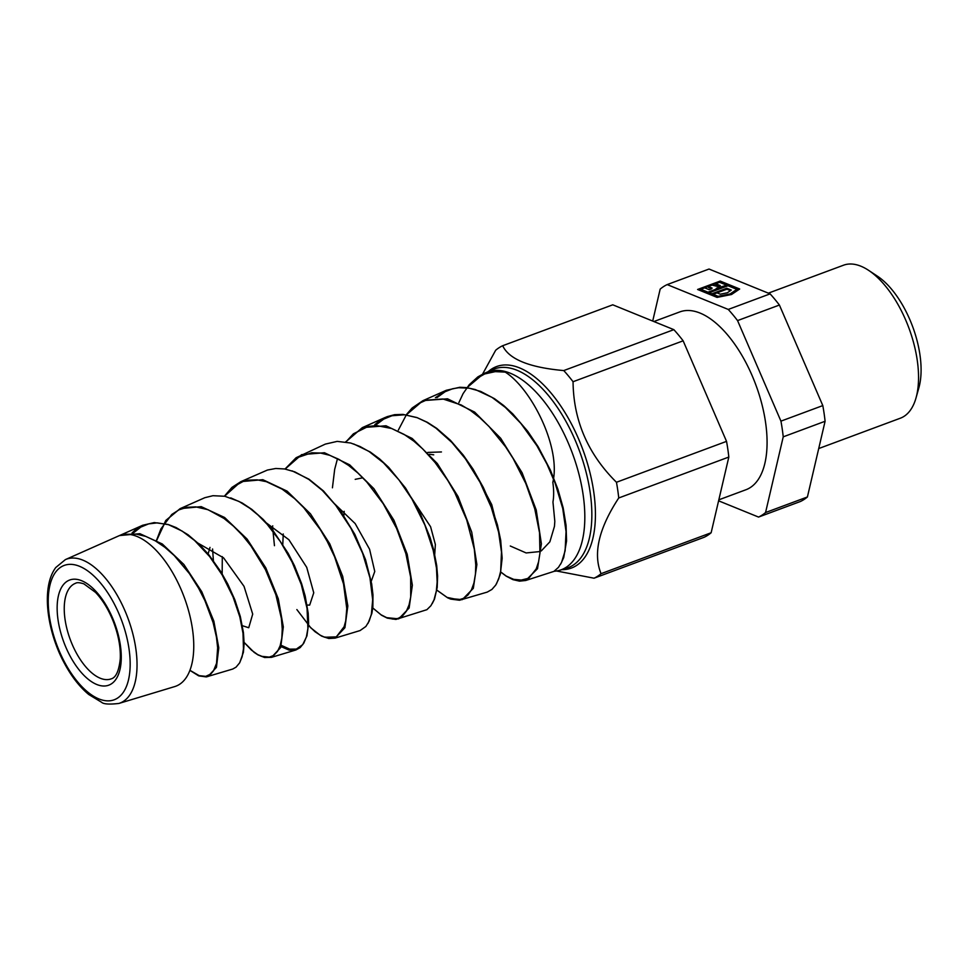 <?xml version="1.0" encoding="UTF-8"?>
<svg xmlns="http://www.w3.org/2000/svg" width="969" height="969" viewBox="0 0 969 969"><rect width="100%" height="100%" fill="white"/><g stroke="black" fill="none" stroke-linecap="round" stroke-linejoin="round"><path stroke-width="1.45" d="M768.332 293.159L843.478 265.227A81.602 39.438 69.6 0 1 860.896 266.209A81.602 39.438 69.6 0 1 868.612 270.351A81.602 39.438 69.6 0 1 916.02 397.92A81.602 39.438 69.6 0 1 900.334 418.208L818.72 448.55M868.612 270.351L877.393 276.153A71.403 34.509 69.6 0 1 918.878 387.782L916.02 397.92M770.101 293.873L709.029 269.043L667.181 284.595L728.252 309.438L770.101 293.873A124.965 60.393 69.6 0 1 779.403 305.041L737.554 320.594L780.941 421.14L822.802 405.587L779.403 305.041M822.802 405.587A124.965 60.393 69.6 0 1 825.091 421.273L783.231 436.837L765.558 512.54L807.407 496.976L825.091 421.273M807.407 496.976A124.965 60.393 69.6 0 1 800.394 501.506L758.545 517.071L718.598 500.828M728.252 309.438A124.965 60.393 69.6 0 1 737.554 320.594M780.941 421.14A124.965 60.393 69.6 0 1 783.231 436.837M652.706 321.066L660.168 289.125A124.965 60.393 69.6 0 1 667.181 284.595M739.686 289.004L731.559 294.491L717.084 297.398L697.595 289.477L720.197 281.071L739.686 289.004M765.558 512.54A124.965 60.393 69.6 0 1 758.545 517.071M541.247 550.937L549.859 541.841L554.45 526.409L554.813 521.37L552.96 502.027A51.006 24.649 -110.4 0 0 552.827 482.356C561.269 447.654 531.448 388.678 505.237 372.108L495.268 371.636L484.706 373.949L475.609 379.085L467.191 387.697M500.561 571.855L506.266 576.095L515.944 580.334L518.548 580.734L528.844 578.19L536.245 568.839L538.594 561.717L539.939 553.226L539.527 532.72L534.767 508.846L525.804 483.495L513.182 458.591L505.624 446.866L488.994 426.433L479.8 417.687L470.583 410.553L461.22 404.969L442.966 398.986L426.19 400.161L418.669 403.54L411.97 408.664L406.568 414.817M436.51 589.867L447.109 597.413L458.761 599.835L463.788 598.273L468.051 594.918L471.491 589.746L473.95 582.938L475.44 574.108L475.767 565.024L474.313 549.169L466.707 519.893L454.727 492.494L447.702 480.297L435.033 462.455L422.726 448.913L413.86 441.149L404.146 434.427L391.694 428.516L376.675 425.609L368.22 426.421L353.419 433.809L345.921 441.937M372.387 607.624L380.987 614.758L387.14 617.883L392.942 619.094L398.162 618.392L402.644 615.787L406.362 611.221L409.039 604.935L410.711 597.025L410.662 577.233L405.866 553.602L396.563 528.335L383.239 503.747L366.827 482.065L357.803 472.933L348.525 465.374L338.956 459.379L329.69 455.297L320.545 453.044L311.715 452.789L296.938 457.768L285.274 469.069M272.531 526.506L274.457 545.692M296.865 609.562L310.758 627.803L319.964 635.07L324.663 637.251L336.304 636.875L344.116 626.713L345.727 620.863L346.769 608.52L343.547 584.028L334.632 556.884L327.256 541.453L320.364 529.668L303.733 507.671L294.649 498.647L282.149 489.139L266.39 481.678L257.197 479.849L248.548 480.139L243.062 481.496L233.214 486.874L224.638 496.237M213.446 561.584L212.574 548.975L213.459 561.608M156.699 540.363L165.917 520.45L180.089 508.664L201.213 506.642L224.59 517.482L247.095 539.067L265.772 567.798L278.285 598.757L283.311 626.895L280.683 647.534L271.49 657.345L264.634 657.515L258.02 654.923L254.169 652.391L243.643 641.926L251.492 650.151L257.718 654.62L263.592 657.03L268.51 657.406L273.609 655.504L277.534 651.338L280.15 645.742L281.809 638.159L282.258 628.978L281.41 618.513L275.899 594.821L265.494 569.711L250.947 545.922L242.456 535.324L233.456 526.143L224.033 518.476L208.008 509.694L195.835 506.896L187.09 507.284L179.035 509.815L171.804 514.454L160.927 528.88L156.554 540.266M189.924 670.306L199.965 676.096L205.283 676.556L210.794 674.024L213.495 670.827L216.535 663.329L217.65 647.801L216.438 637.081L213.095 622.498L204.919 600.647L198.597 588.207L189.379 573.563L174.238 555.552L164.875 547.291L155.319 540.835L145.713 536.378L136.387 534.137L126.636 534.258M196.659 542.374L223.609 557.878L244.031 586.342L252.703 614.104L248.73 627.742L241.778 625.514M222.155 574.944L222.301 556.63M264.9 521.831L288.895 539.733L306.725 567.349L313.75 592.798L309.68 605.092L306.519 605.068M282.742 545.268L283.251 533.98M334.414 503.65L355.175 523.587L369.577 549.229L374.761 571.468L370.861 582.345M343.789 516.525L344.201 511.329M405.696 489.188L430.587 526.736L435.372 544.505L434.584 556.46M427.765 452.414L441.44 451.954M480.43 483.01L491.743 504.631L496.516 523.696M133.443 532.95L140.784 527.1L148.669 523.878L157.341 522.872L168.885 524.75L176.079 527.548L188.095 534.791L199.408 544.445L208.795 554.728L220.799 571.637L227.715 583.932L234.813 599.69L240.324 616.538L243.449 632.648L244.127 643.622L243.413 652.294L239.731 662.687M230.719 497.872L242.117 502.935L251.879 509.428L263.277 519.517L273.028 530.576L288.193 553.384L294.467 565.69L301.613 583.665L305.187 596.02L308.19 613.171L308.627 623.358L306.931 635.906L302.716 644.651L296.357 649.073L289.731 649.145L281.422 645.415M292.153 470.886L308.966 479.195L323.44 490.92L340.458 510.76L354.836 534.355L365.519 559.61L371.672 583.883L372.968 594.881L372.847 607.042L371.89 613.292L368.026 623.382M353.685 443.947L370.194 451.966L379.557 458.882L388.678 467.349L405.563 488.061L419.698 512.129L430.066 537.432L433.664 549.859L436.68 565.399L437.588 576.046L437.201 587.444L434.524 599.024L432.21 603.675M376.251 424.688L383.736 419.092L391.973 415.749L404.521 414.768L416.852 417.53L427.365 422.314L436.728 428.359L450.367 440.253L463.279 455.115L473.09 469.178L483.313 487.431L490.314 503.262L497.388 524.738L500.682 540.23L502.148 558.217L500.319 574.387L496.455 583.883M436.898 397.653L445.159 391.682L452.596 388.763L458.628 387.733L469.238 388.181L480.697 391.415L494.553 398.719L503.771 405.599L512.807 413.92L527.742 431.302L538.231 446.879L550.404 470.135L557.89 489.188L563.171 507.865L566.066 525.38L566.562 541.005L563.728 557.538L560.7 564.055M510.288 546.007L526.143 552.948L540.084 551.543M433.724 454.824L429.473 454.255M362.83 477.79L355.199 479.34M272.749 525.84L271.671 529.643M210.007 547.412L207.947 554.462M485.953 372.653A105.536 51.006 69.6 0 1 486.317 372.496A105.536 51.006 69.6 0 1 572.316 453.068A105.536 51.006 69.6 0 1 559.816 570.244A105.536 51.006 69.6 0 1 554.111 571.274M500.876 370.667L486.232 372.532L483.507 373.743L500.876 370.667L505.237 372.096M653.881 321.538L679.802 311.909A94.865 45.846 69.6 0 1 755.832 384.863A94.865 45.846 69.6 0 1 745.912 489.757L718.828 499.822M698.879 289.997L720.33 282.015L738.875 289.549M720.33 282.015L720.197 281.071M174.711 686.585A80.415 38.857 -110.4 0 0 189.536 614.358A80.415 38.857 -110.4 0 0 136.956 536.438A80.415 38.857 -110.4 0 0 118.703 535.905L65.383 559.61A76.769 37.101 69.6 0 1 82.801 560.118A76.769 37.101 69.6 0 1 133.007 634.501A76.769 37.101 69.6 0 1 118.848 703.458L174.711 686.585M119.502 535.566L139.863 533.677L162.283 543.972L183.868 564.467L201.77 591.732L213.846 621.129L218.776 647.837L216.438 667.375L207.85 676.568L198.463 675.587M281.034 646.577L288.992 650.078L295.908 649.969L271.49 657.345L261.194 656.279M224.529 496.213L240.857 481.654L262.817 479.679L287.127 491.15L310.468 513.836L329.811 543.924L342.711 576.398L347.835 605.964L344.916 627.718L335.129 638.111L323.888 636.96M285.14 469.057L301.638 454.631L324.458 452.741L349.664 464.817L373.864 488.655L393.911 520.183L407.21 554.256L412.358 585.228L409.124 608.011L398.695 618.876L386.51 617.641M345.776 441.912L362.358 427.62L386.001 425.779L412.164 438.448L437.298 463.509L458.058 496.552L471.733 532.163L476.881 564.503L473.32 588.328L462.213 599.666L449.398 598.43M406.411 414.793L422.981 400.645L447.521 398.804L474.653 412.091L500.67 438.254L522.109 472.763L536.232 509.997L541.392 543.791L537.504 568.694L525.719 580.492L512.31 579.22M467.022 387.673L483.507 373.743L477.802 376.929L469.226 384.729L463.085 393.644L458.87 402.632M525.719 580.492L553.917 571.395L558.435 567.374L561.535 562.48L565.121 550.84L566.041 531.557L562.735 508.471L555.164 483.252L546.988 464.151L536.838 445.631L520.886 423.429L505.394 407.452L491.949 397.338L475.258 389.526L466.307 387.588L459.803 387.273L446.297 390.289L435.42 397.714M436.51 589.915L447.617 597.812L450.73 599.108L459.5 600.235L487.25 592.095L491.913 589.443L495.753 585.046L498.696 578.941L500.67 571.274L501.482 552.051L498.599 532.138L491.271 507.381L480.055 482.296L465.483 458.894L451.978 442.53L436.014 428.201L426.59 422.096L417.276 417.724L403.031 414.405L394.613 414.671L387.031 416.682L379.521 420.764L374.785 424.725M372.387 607.684L381.556 615.242L387.273 618.125L395.909 619.433L426.905 609.683L430.902 605.722L433.991 599.944L436.353 590.945L437.152 581.945L436.486 568.161L433.228 550.453L424.931 525.162L411.886 498.914L398.901 479.837L383.518 462.867L369.274 451.663L360.02 446.503L350.705 443.015L337.224 441.379L325.366 444.093L296.114 457.719L285.019 469.032M335.129 638.111L360.08 630.565L365.858 626.483L369.141 621.177L371.393 614.176L372.677 599.811L369.964 577.851L362.612 553.226L350.948 528.299L335.758 505.333L322.35 490.423L308.808 479.401L294.758 471.842L284.668 468.972L275.79 468.475L267.42 470.05L240.857 481.654L231.954 487.395L224.396 496.189M295.908 649.969L300.196 647.595L303.818 643.125L306.41 636.815L307.9 628.506L307.052 608.375L301.298 584.561L292.044 561.959L280.332 541.526L267.153 524.302L258.02 515.011L249.82 508.253L238.943 501.409L224.76 496.261L212.962 495.704L204.822 497.703L180.089 508.664L165.796 520.438L156.469 540.217M189.9 670.366L198.669 675.853L206.288 676.919L232.742 669.034L236.061 667.156L239.646 662.844L242.117 656.74L243.461 648.842L243.013 633.387L239.827 616.914L233.081 596.965L222.143 574.932L209.643 556.557L194.587 540.484L182.16 531.097L168.073 524.471L154.241 522.582L142.673 525.271L136.12 529.207L132.05 532.938M730.481 290.639L726.907 289.186L712.009 294.721L711.876 293.777L709.26 292.723L728.022 285.746L736.888 289.356L737.034 290.3L730.529 294.697M718.09 297.192L713.317 295.254L713.172 294.31L717.024 292.88L720.258 294.188L727.331 292.771L731.304 290.082L726.774 288.241L711.876 293.777M712.009 294.721L709.405 293.668L709.26 292.723M726.714 285.225L726.847 286.17L716.503 289.259L716.03 290.179L708.097 293.135L700.962 290.228L700.829 289.283L704.681 287.854L709.211 289.695L711.694 288.774L708.412 287.466L708.278 286.521L712.13 285.092L717.763 286.521L720.258 285.589L715.728 283.747L719.579 282.318L726.714 285.225L716.357 288.314L715.897 289.247L707.964 292.19L700.829 289.283M719.119 286.012L715.861 284.692L715.728 283.747M563.752 370.57L673.843 329.654L612.759 304.811L502.681 345.727C508.979 359.233 529.34 367.517 563.752 370.57A124.965 60.393 69.6 0 1 573.054 381.725C573.466 420.473 587.929 453.989 616.454 482.271A124.965 60.393 69.6 0 1 618.743 497.969C598.781 528.432 592.895 553.662 601.059 573.672A124.965 60.393 69.6 0 1 594.045 578.202L556.557 570.995M673.843 329.654A124.965 60.393 69.6 0 1 683.145 340.822L573.054 381.725M616.454 482.271L726.532 441.367L683.145 340.822M726.532 441.367A124.965 60.393 69.6 0 1 728.821 457.053L618.743 497.969M601.059 573.672L711.137 532.756L728.821 457.053M711.137 532.756A124.965 60.393 69.6 0 1 704.124 537.286L594.045 578.202M716.03 290.179L715.897 289.247M708.097 293.135L707.964 292.19M736.888 289.356L730.141 293.91L718.138 296.332L713.172 294.31M730.263 294.746L730.141 293.91M718.259 297.168L718.138 296.332M711.694 288.774L712.058 288.059L708.278 286.521M726.907 289.186L726.774 288.241M718.913 289.113L718.78 288.168M716.503 289.259L716.357 288.314M482.538 374.191L495.668 350.257A124.965 60.393 69.6 0 1 502.681 345.727M75.618 583.253A51.006 24.649 -110.4 0 0 70.289 639.649A51.006 24.649 -110.4 0 0 111.156 678.869C115.905 677.67 118.933 671.045 120.265 658.981C120.798 647.643 118.521 635.276 113.458 621.892C108.649 609.743 102.678 599.92 95.556 592.41L83.903 583.871C79.773 582.551 77.023 582.333 75.618 583.253M559.816 570.244L566.732 568.149A105.984 51.224 -110.4 0 0 588.51 482.816A105.984 51.224 -110.4 0 0 528.735 376.808A105.984 51.224 -110.4 0 0 492.918 369.552L486.317 372.496M81.638 580.71A56.105 27.12 69.6 0 1 119.974 669.543A56.105 27.12 69.6 0 1 66.013 647.595A56.105 27.12 69.6 0 1 81.638 580.71M488.206 371.648A107.474 51.938 69.6 0 1 519.505 367.869A107.474 51.938 69.6 0 1 588.873 468.487A107.474 51.938 69.6 0 1 573.297 567.265A107.474 51.938 69.6 0 1 561.79 569.651M79.531 566.296A71.682 34.642 -110.4 0 0 59.569 651.749A71.682 34.642 -110.4 0 0 128.514 679.79A71.682 34.642 -110.4 0 0 79.531 566.296M500.549 571.916L506.193 576.155L512.916 579.632L519.517 581.146L525.707 580.492M446.297 390.289L422.981 400.645L412.188 407.961L406.58 414.381L398.344 430.091M385.674 417.251L362.358 427.62L345.654 441.9M337.491 458.628L334.68 469.335L332.428 487.807M272.519 526.579L272.773 531.036M308.118 625.09L315.058 631.752L321.744 636.173L328.782 638.51L335.104 638.123M142.673 525.271L119.369 535.627M118.848 703.458C109.291 704.536 103.538 704.148 101.6 702.283L88.773 694.519C79.543 686.864 71.331 676.289 64.148 662.808C52.156 640.775 44.368 609.537 48.45 585.991C49.734 578.59 52.169 572.437 55.73 567.555L65.383 559.61"/></g></svg>
